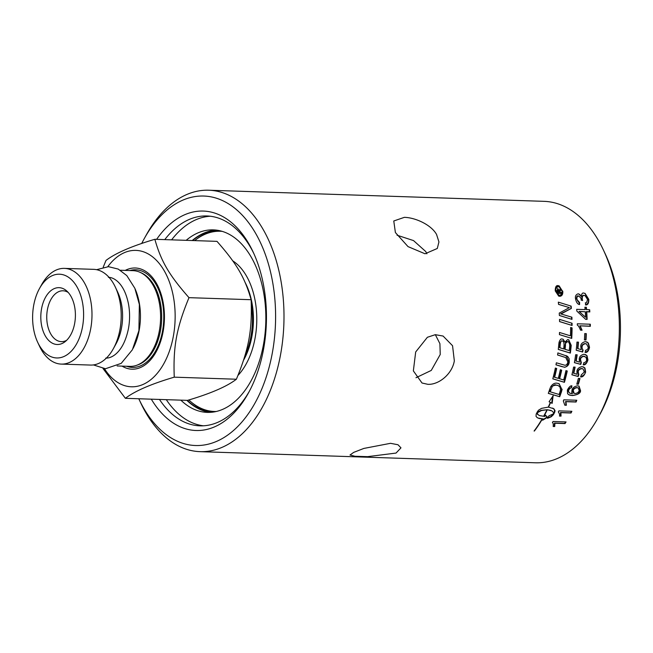 <?xml version="1.0" encoding="UTF-8"?>
<svg xmlns="http://www.w3.org/2000/svg" width="653" height="653" viewBox="0 0 653 653"><rect width="100%" height="100%" fill="white"/><g stroke="black" fill="none" stroke-linecap="round" stroke-linejoin="round"><path stroke-width="0.98" d="M589.292 309.742A130.192 79.144 91.9 0 1 589.439 311.75L586.337 311.644A130.192 79.144 91.9 0 1 586.737 319.219L585.48 319.178M585.986 307.245A130.192 79.144 91.9 0 1 586.174 309.481L589.659 309.751A130.788 79.511 91.9 0 1 589.822 311.922L586.721 311.816A130.788 79.511 91.9 0 1 587.112 319.382L585.651 319.341L576.844 311.097A130.788 79.511 -88.1 0 0 576.705 309.326L585.096 309.604A130.788 79.511 -88.1 0 0 584.892 307.212L586.353 307.253A130.788 79.511 91.9 0 1 586.557 309.653M579.04 311.399L585.57 317.252A130.788 79.511 -88.1 0 0 585.259 311.767L579.04 311.399L585.57 317.252M585.259 311.767L579.415 311.571M560.837 292.324A130.192 79.144 91.9 0 1 561 293.303L557.384 293.181M560.233 288.838A130.192 79.144 91.9 0 1 560.405 289.777L559.123 291.801A130.192 79.144 91.9 0 1 559.172 292.095L561.221 292.332A130.788 79.511 91.9 0 1 561.409 293.483L557.409 293.352A130.788 79.511 -88.1 0 0 557.221 292.201L556.927 290.381L558.119 288.863M557.336 288.593L559.148 290.356L560.56 288.528A130.788 79.511 91.9 0 1 560.821 289.965L559.531 291.981A130.788 79.511 91.9 0 1 559.58 292.275M557.931 289.973L557.368 291.565A130.192 79.144 91.9 0 1 557.45 292.038L558.952 292.258A130.788 79.511 -88.1 0 0 558.878 291.793L558.029 290.014L557.784 291.752A130.788 79.511 91.9 0 1 557.858 292.218M557.76 288.781L559.148 290.356M561.409 293.483L561 293.303M560.821 289.965L560.405 289.777M565.555 357.477L557.597 354.954M562.453 366.782L555.981 364.839A130.788 79.511 -88.1 0 0 556.348 362.807L565.025 365.28C566.494 365.133 567.441 364.031 567.865 361.974L565.727 357.558L557.589 354.995A130.788 79.511 -88.1 0 0 557.866 352.922L567.571 356.326L569.13 358.677L569.261 361.917C569.106 364.741 567.555 366.529 564.616 367.288L555.989 364.79M566.069 355.477L568.91 361.762C567.898 365.5 566.355 367.288 564.265 367.125L562.102 366.627M566.91 370.904A130.192 79.144 91.9 0 1 564.086 382.168L552.887 378.83M561.311 370.039A130.192 79.144 91.9 0 1 559.254 378.618L563.653 379.981A130.788 79.511 -88.1 0 0 565.931 370.61L567.269 371.01A130.788 79.511 91.9 0 1 564.437 382.323L552.805 378.854A130.788 79.511 -88.1 0 0 555.344 368.063L556.683 368.463A130.788 79.511 91.9 0 1 554.642 377.287L558.282 378.381A130.788 79.511 -88.1 0 0 560.331 369.745L561.67 370.153A130.788 79.511 91.9 0 1 559.605 378.773M556.323 368.357A130.192 79.144 91.9 0 1 554.291 377.132L554.642 377.287M564.967 342.074L567.702 339.568L568.722 339.813L571.212 345.339A130.788 79.511 91.9 0 1 570.363 353.102L558.282 349.428A130.788 79.511 -88.1 0 0 558.788 344.409L559.041 342.36C559.964 339.674 561.009 338.556 562.168 339.021L563.123 339.234L564.967 342.074L562.935 339.168M568.543 339.74L570.861 345.184A130.192 79.144 91.9 0 1 570.012 352.938L558.315 349.388M569.245 350.604A130.788 79.511 -88.1 0 0 569.645 346.906L569.751 344.906C569.106 342.294 568.371 341.241 567.563 341.748C565.906 342.499 565.212 343.641 565.49 345.159A130.788 79.511 91.9 0 1 565.065 349.347L569.245 350.604M565.065 349.347L564.714 349.184A130.192 79.144 91.9 0 0 565.139 345.004C565.474 342.425 566.167 341.282 567.204 341.584L568.232 341.903L567.204 341.584M563.694 348.922A130.788 79.511 -88.1 0 0 564.029 345.576C564.135 342.188 563.498 340.67 562.127 341.021C561.409 340.319 560.78 341.388 560.225 344.237A130.788 79.511 91.9 0 1 559.89 347.755L563.694 348.922M559.89 347.755L559.539 347.6A130.192 79.144 91.9 0 0 559.866 344.082C559.441 342.972 560.07 341.903 561.776 340.858L562.845 341.176L561.776 340.858M543.402 418.948L539.247 418.524L537.215 417.634L536.048 416.377L536.17 414.1A130.788 79.511 -88.1 0 0 537.492 411.545L538.619 410.133L541.582 408.345L548.242 407.137A130.788 79.511 -88.1 0 0 550.34 402.411L549.091 401.75L553.132 395.759L552.144 403.358L550.577 402.534A130.788 79.511 91.9 0 1 548.536 407.146L553.883 408.754L555.042 410.68L554.748 412.116A130.788 79.511 91.9 0 1 553.418 414.671L551.238 416.794L547.532 418.336A130.788 79.511 -88.1 0 0 548.944 415.806L552.618 414.247L553.744 413.365L553.622 412.68L551.924 410.884L547.296 409.749A130.788 79.511 91.9 0 1 543.933 416.247L543.639 416.239A130.788 79.511 -88.1 0 0 547.01 409.741L541.435 410.533L537.207 412.81L537.901 414.516L539.541 415.61L544.831 416.434A130.788 79.511 -88.1 0 0 545.524 415.161L547.532 417.251L542.659 420.205A130.788 79.511 -88.1 0 0 543.402 418.948L537.925 418.026M545.141 414.981L547.141 417.079L543.002 419.626M536.815 412.867L537.517 414.345L539.541 415.61M547.01 409.741L541.059 410.37L537.011 412.492M553.515 413.594A130.192 79.144 91.9 0 1 553.034 414.5L550.854 416.614L547.736 417.969M552.724 408.076L554.487 409.815L554.364 411.945A130.192 79.144 91.9 0 1 553.72 413.202M552.373 397.31L551.769 402.966M550.969 410.443L547.296 409.749M571.726 338.401L559.425 334.63A130.788 79.511 -88.1 0 0 559.499 332.475L570.436 335.83A130.788 79.511 -88.1 0 0 570.657 327.471L572.077 327.904A130.788 79.511 91.9 0 1 571.726 338.401L559.686 334.663M571.71 327.79A130.192 79.144 91.9 0 1 571.367 338.238M534.383 431.037L534.089 431.029A130.788 79.511 -88.1 0 0 541.99 419.144L542.276 419.161A130.788 79.511 91.9 0 1 534.383 431.037L534.162 430.939M572.085 325.455L559.572 321.594A130.788 79.511 -88.1 0 0 559.523 319.374L572.061 323.251A130.788 79.511 91.9 0 1 572.085 325.455L560.054 321.692M571.702 323.137A130.192 79.144 91.9 0 1 571.718 325.292M558.895 383.58L561.751 389.123L561.164 391.482A130.192 79.144 91.9 0 1 559.327 396.575L548.618 393.424M550.757 389.188A130.192 79.144 91.9 0 1 549.908 391.71L559.09 394.485A130.788 79.511 -88.1 0 0 559.882 392.233L560.56 389.506L559.907 386.919L558.095 385.523L556.087 385.131C553.401 385.523 552.046 386.209 552.014 387.196L551.116 389.351A130.788 79.511 91.9 0 1 550.267 391.873M557.98 385.482L555.736 384.968C554.936 384.421 553.573 385.107 551.663 387.033M562.111 389.286L561.523 391.645A130.788 79.511 91.9 0 1 559.686 396.738L548.3 393.384A130.788 79.511 -88.1 0 0 549.769 389.082L550.732 386.715C552.495 384.111 554.503 382.927 556.748 383.164L559.066 383.654L561.751 389.123M552.014 387.196L551.116 389.351M571.979 319.382L559.376 315.481A130.788 79.511 -88.1 0 0 559.246 313.097L569.4 307.62L558.552 304.38A130.788 79.511 -88.1 0 0 558.315 302.135L571.146 306.118A130.788 79.511 91.9 0 1 571.351 308.412L560.592 313.832L571.897 317.211A130.788 79.511 91.9 0 1 571.979 319.382L559.964 315.611M570.771 306.004A130.192 79.144 91.9 0 1 570.967 308.24M571.351 308.412L560.968 313.995M571.53 317.097A130.192 79.144 91.9 0 1 571.612 319.219M569.4 307.62L558.707 304.38M579.578 378.454A130.192 79.144 91.9 0 1 578.036 384.054L576.828 384.013M578.387 384.209L576.787 384.16A130.788 79.511 -88.1 0 0 578.362 378.414L579.962 378.471A130.788 79.511 91.9 0 1 578.387 384.209L578.036 384.054M554.715 426.531L553.181 426.482C553.45 424.262 553.197 422.956 552.405 422.556A130.788 79.511 -88.1 0 0 553.058 421.495L566.053 421.928A130.788 79.511 91.9 0 1 565.041 423.568L554.911 423.234L554.715 426.531L553.213 426.311M565.555 421.911A130.192 79.144 91.9 0 1 564.641 423.389L554.511 423.054L554.307 426.352M583.447 366.864L584.574 367.794L585.284 371.932C585.415 373.875 583.823 375.491 580.501 376.773M574.738 367.108A130.192 79.144 91.9 0 1 573.44 373.173L577.064 374.275L576.925 371.328C577.113 368.937 578.852 367.361 582.117 366.611L584.925 367.949L585.635 372.088C584.272 375.557 582.68 377.173 580.852 376.936L581.194 374.944L584.329 372.055L583.031 368.904L581.864 368.651C579.57 369.092 578.354 370.169 578.215 371.884L578.827 374.74L578.199 376.503L571.914 374.789A130.788 79.511 -88.1 0 0 573.595 367.076L575.113 367.125A130.788 79.511 91.9 0 1 573.783 373.328M582.851 368.831L581.513 368.496C579.268 368.88 578.052 369.957 577.864 371.72L578.476 374.585L577.848 376.348L571.922 374.732M561.033 416.116L559.49 416.067C559.882 415.022 559.499 413.659 558.331 411.97A130.788 79.511 -88.1 0 0 558.886 410.868L571.881 411.292A130.788 79.511 91.9 0 1 571.024 413.006L560.903 412.672L561.033 416.116L559.507 415.904M571.432 411.284A130.192 79.144 91.9 0 1 570.649 412.835L560.519 412.5L560.641 415.945M585.463 354.522L586.647 355.477L587.594 359.721C587.455 362.203 585.961 363.86 583.113 364.701M576.787 354.775A130.192 79.144 91.9 0 1 575.848 361.003L579.529 362.137L579.211 359.101C579.333 356.571 580.974 354.954 584.117 354.261L586.998 355.632L587.945 359.885C586.802 363.435 585.308 365.092 583.464 364.856L583.684 362.815C585.57 362.268 586.557 361.28 586.639 359.852L586.141 357.411L583.978 356.358C581.717 356.807 580.566 357.909 580.525 359.672L581.309 362.603L580.795 364.415L574.411 362.668A130.788 79.511 -88.1 0 0 575.636 354.742L577.154 354.791A130.788 79.511 91.9 0 1 576.199 361.158M584.982 356.538L583.627 356.203C581.407 356.603 580.256 357.705 580.182 359.517L580.966 362.448L580.444 364.26L574.42 362.611M566.363 405.26L564.821 405.211L563.335 400.966A130.788 79.511 -88.1 0 0 563.8 399.824L576.795 400.248A130.788 79.511 91.9 0 1 576.077 402.019L565.955 401.685L566.363 405.26L564.829 405.056M576.379 400.24A130.192 79.144 91.9 0 1 575.709 401.856L565.588 401.522L565.996 405.097M586.753 341.854L587.994 342.833L589.186 347.192C589.194 349.73 587.798 351.436 585.006 352.302M578.109 342.123A130.192 79.144 91.9 0 1 577.538 348.514L581.268 349.665L580.778 346.555C580.639 344.107 582.182 342.441 585.39 341.584L588.345 342.996L589.545 347.347C588.696 350.914 587.3 352.62 585.357 352.457L585.463 350.367C587.284 349.845 588.206 348.824 588.239 347.323L586.574 344L585.374 343.739C583.137 344.213 582.052 345.347 582.125 347.143C581.79 347.559 582.109 348.563 583.08 350.147L582.664 352.008L576.199 350.22A130.788 79.511 -88.1 0 0 576.958 342.082L578.476 342.139A130.788 79.511 91.9 0 1 577.889 348.669M586.394 343.927L585.023 343.576C582.803 344.025 581.725 345.159 581.774 346.98L582.729 349.992L582.313 351.853L576.199 350.163M571.506 387.711L569.914 388.364L568.641 390.176L568.551 391.718L569.963 393.269L572.501 393.735C571.832 393.628 571.669 392.412 572.004 390.086C572.469 387.849 574.338 386.429 577.595 385.809L579.04 386.119L580.533 390.633C580.705 393.114 578.011 394.755 572.461 395.547L569.685 395.147L567.579 393.792L567.375 390.021C569.106 386.862 570.624 385.482 571.946 385.882L571.506 387.711L569.563 388.2L568.281 390.021L568.192 391.555L569.791 393.179M578.86 386.045L580.174 390.47C578.803 392.477 579.627 394.779 572.101 395.383L568.812 394.812M575.073 393.539C577.121 393.31 578.501 392.339 579.211 390.633L578.264 387.939L577.105 387.702C574.885 388.029 573.612 388.968 573.277 390.502L574.126 393.343L575.073 393.539M578.076 387.866L576.754 387.547C574.518 387.89 573.236 388.821 572.926 390.347L572.885 392.233L573.954 393.253M571.538 385.947L571.155 387.556M585.953 333.634A130.192 79.144 91.9 0 1 585.659 339.797L584.427 339.756M586.019 339.96L584.419 339.903A130.788 79.511 -88.1 0 0 584.721 333.593L586.321 333.65A130.788 79.511 91.9 0 1 586.019 339.96L585.659 339.797M578.893 304.322L579.57 304.567C577.668 304.298 576.338 302.453 575.579 299.033C574.983 296.291 575.848 294.544 578.166 293.809L579.913 294.601L581.17 296.421C581.701 293.703 582.582 292.593 583.831 293.107L585.088 293.401L588.786 299.392C588.867 303.09 587.871 304.951 585.798 304.992L585.357 302.78C586.263 303.359 586.974 302.208 587.471 299.335L585.137 295.703L584.239 295.499C582.892 295.27 582.223 296.429 582.223 298.976L582.598 300.543L581.154 299.907C581.358 298.478 580.468 297.221 578.485 296.119C577.358 295.997 576.819 296.968 576.877 299.033C577.913 301.702 578.827 302.812 579.619 302.372L579.57 304.567L578.697 304.225M578.999 296.209L578.085 295.94C577.04 295.695 576.501 296.666 576.477 298.854L579.219 302.2M578.729 302.045L579.619 302.372M579.219 302.257L579.178 304.388M581.17 296.421L578.844 293.932M584.876 293.311L588.386 299.213C588.835 302.217 587.847 304.078 585.415 304.812M584.933 295.621L583.831 295.311C582.468 295.132 581.807 296.299 581.823 298.796L582.207 300.364L581.178 300.16M578.795 296.103L578.085 295.94M589.945 324.206A130.192 79.144 91.9 0 1 589.961 326.149L579.831 325.814L581.717 330.051L580.484 330.01M580.199 325.978L582.076 330.214L580.541 330.165C579.26 327.088 578.191 325.414 577.325 325.145A130.788 79.511 -88.1 0 0 577.317 323.782L590.312 324.214A130.788 79.511 91.9 0 1 590.328 326.312L579.831 325.814M562.755 291.124C563.041 294.258 562.07 295.997 559.825 296.331L558.674 296.046L555.238 290.879C555.238 287.075 556.16 285.32 557.997 285.606L559.164 285.892L562.339 290.944C563.155 292.332 561.245 297.017 559.425 296.144L558.47 295.948M558.935 286.806L557.784 286.471C556.021 286.545 555.279 287.965 555.564 290.716L558.552 294.96M555.981 290.903L558.756 295.058L559.678 295.287C561.825 294.552 562.608 293.156 562.029 291.099L559.148 286.887L558.209 286.659C556.168 287.54 555.425 288.961 555.981 290.903M558.96 285.802L562.339 290.944M208.748 190.219L544.104 201.344A130.788 79.511 91.9 0 1 563.164 205.85A130.788 79.511 91.9 0 1 603.405 249.993A130.788 79.511 91.9 0 1 597.822 418.165A130.788 79.511 91.9 0 1 535.436 462.781L200.071 451.656A130.788 79.511 -88.1 0 0 282.765 339.454A130.788 79.511 -88.1 0 0 227.807 194.725A130.788 79.511 -88.1 0 0 208.748 190.219A130.788 79.511 -88.1 0 0 146.362 234.835L144.264 238.614A124.805 75.87 91.9 0 1 221.987 200.34A124.805 75.87 91.9 0 1 261.804 388.951A124.805 75.87 91.9 0 1 138.942 399.089A124.805 75.87 91.9 0 1 138.787 398.754M138.942 399.089L140.779 403.007A130.788 79.511 -88.1 0 0 200.071 451.656M427.821 384.315L422.026 383.017L413.357 370.888L415.683 351.967L427.38 337.283L435.306 334.679L443.093 336.05L452.553 345.715L454.333 360.823C452.178 374.145 438.653 384.976 427.821 384.315M404.329 217.351C415.096 217.522 431.151 224.656 436.563 234.46L438.938 241.945L437.29 248.483L425.021 253.78L408.027 246.614L395.392 232.541L393.775 220.983L404.329 217.351M390.535 443.314L397.987 444.75L400.966 447.852L396.045 453.068L367.59 456.651L354.954 456.267L350 455.019L353.673 452.39L363.852 448.431L390.535 443.314M435.331 334.671L439.91 343.666L440.236 354.497L431.266 370.422L415.977 377.736M397.04 235.202L413.52 240.582L425.756 251.552L426.882 253.813M171.608 239.855A104.994 63.823 91.9 0 1 210.356 216.233M203.41 425.805A104.994 63.823 91.9 0 1 166.303 399.669M186.17 240.337A91.298 55.505 91.9 0 1 213.327 229.88A91.298 55.505 91.9 0 1 265.771 322.974A91.298 55.505 91.9 0 1 207.279 412.386A91.298 55.505 91.9 0 1 180.865 400.15M186.897 400.354A91.298 55.505 -88.1 0 0 210.299 412.345M216.339 230.117A91.298 55.505 -88.1 0 0 192.202 240.533M218.094 230.378A90.987 55.309 -88.1 0 0 192.602 240.549M187.297 400.362A90.987 55.309 -88.1 0 0 212.062 412.198M212.666 412.133A90.987 55.309 91.9 0 1 191.109 401.979M196.512 239.186A90.987 55.309 91.9 0 1 218.698 230.493M194.643 240.614A90.163 54.811 91.9 0 1 220.306 231.252L221.122 231.276A90.163 54.811 91.9 0 1 222.077 231.325M216.094 411.521A90.163 54.811 91.9 0 1 215.139 411.504L214.323 411.48A90.163 54.811 91.9 0 1 201.189 408.37A90.163 54.811 91.9 0 1 188.839 399.971M245.185 282.602A58.035 35.278 91.9 0 1 243.561 360.187M232.729 260.833A64.867 39.433 91.9 0 1 256.678 314.305A64.867 39.433 91.9 0 1 237.97 375.434M220.306 231.252A90.163 54.811 91.9 0 1 222.232 231.374M216.257 411.488A90.163 54.811 91.9 0 1 214.323 411.48M151.3 399.171A109.777 66.737 -88.1 0 0 248.393 393.049A109.777 66.737 -88.1 0 0 263.51 349.412A109.777 66.737 -88.1 0 0 253.07 251.895A109.777 66.737 -88.1 0 0 156.606 239.357M164.768 239.627A104.994 63.823 91.9 0 1 206.944 215.972A104.994 63.823 91.9 0 1 253.805 253.486M249.226 391.506A104.994 63.823 91.9 0 1 199.981 425.838A104.994 63.823 91.9 0 1 159.463 399.44M141.693 243.504A124.805 75.87 91.9 0 1 144.264 238.614M597.822 418.165L599.919 414.386A124.805 75.87 -88.1 0 0 605.241 253.911L603.405 249.993M103.223 267.183L105.99 260.441C115.467 253.168 131.751 246.116 154.851 239.292L216.984 241.357C236.851 263.902 244.883 277.631 251.119 299.719L188.986 297.662C176.539 327.839 173.069 346.539 174.253 377.165L236.386 379.23C248.834 349.053 252.295 330.353 251.119 299.719M68.198 292.438A25.443 15.468 -88.1 0 0 66.769 291.671A25.443 15.468 -88.1 0 0 63.063 290.789A25.443 15.468 -88.1 0 0 46.763 315.709A25.443 15.468 -88.1 0 0 61.382 341.641A25.443 15.468 -88.1 0 0 66.606 340.344M251.315 304.486A59.382 36.095 91.9 0 1 244.736 356.391M154.851 239.292C161.095 261.388 169.119 275.117 188.986 297.662M64.443 268.383L93.657 269.346A47.889 29.107 91.9 0 1 100.635 270.995A47.889 29.107 91.9 0 1 115.369 287.165A47.889 29.107 91.9 0 1 113.328 348.735A47.889 29.107 91.9 0 1 90.481 365.068L61.268 364.096A47.889 29.107 -88.1 0 0 91.542 323.015A47.889 29.107 -88.1 0 0 71.422 270.032A47.889 29.107 -88.1 0 0 64.443 268.383A47.889 29.107 -88.1 0 0 41.604 284.716L39.507 288.495A41.898 25.475 91.9 0 1 72.54 280.757A41.898 25.475 91.9 0 1 81.07 332.997A41.898 25.475 91.9 0 1 50.616 356.522A41.898 25.475 91.9 0 1 37.719 342.376A41.898 25.475 91.9 0 1 39.507 288.495M115.369 287.165L117.671 292.054A40.404 24.561 91.9 0 1 115.94 344.009L113.328 348.735M117.148 365.958L129.874 366.374A47.889 29.107 -88.1 0 0 136.73 365.272A47.889 29.107 -88.1 0 0 159.316 331.006A47.889 29.107 -88.1 0 0 140.028 272.301A47.889 29.107 -88.1 0 0 139.815 272.211A47.889 29.107 -88.1 0 0 133.049 270.652L120.323 270.236M135.106 288.895A47.889 29.107 91.9 0 1 133.13 348.318M104.423 368.684A68.239 41.482 -88.1 0 0 121.434 384.437A68.239 41.482 -88.1 0 0 173.323 336.385A68.239 41.482 -88.1 0 0 145.839 252.735A68.239 41.482 -88.1 0 0 107.81 266.669M125.254 270.399A50.624 30.773 91.9 0 1 155.659 281.99A50.624 30.773 91.9 0 1 163.079 331.789A50.624 30.773 91.9 0 1 122.07 366.121M53.024 343.519A28.43 17.288 91.9 0 1 41.572 308.665A28.43 17.288 91.9 0 1 63.194 288.642A28.43 17.288 91.9 0 1 66.59 290.846A28.43 17.288 91.9 0 1 75.381 316.656A28.43 17.288 91.9 0 1 64.9 341.829A28.43 17.288 91.9 0 1 53.024 343.519M37.719 342.376L39.564 346.286A47.889 29.107 -88.1 0 0 54.297 362.448A47.889 29.107 -88.1 0 0 61.268 364.096M174.253 377.165C151.145 383.988 134.861 391.041 125.384 398.314L187.517 400.371C210.617 393.555 226.909 386.503 236.386 379.23M125.384 398.314L103.011 368.529M557.784 291.752L557.368 291.565M559.531 291.981L559.123 291.801M560.258 290.422L559.841 290.234M584.239 295.499L583.831 295.311M558.209 286.659L557.784 286.471M126.658 366.268A48.836 29.687 -88.1 0 0 162.475 331.34A48.836 29.687 -88.1 0 0 129.841 270.546M136.73 365.272L138.093 364.79A47.343 28.781 -88.1 0 0 160.418 330.908A47.343 28.781 -88.1 0 0 141.138 272.791L139.815 272.211M585.137 295.703L584.729 295.523M558.348 294.878L558.756 295.058M558.723 286.7L559.148 286.887M96.587 269.689L108.463 266.669L118.25 269.093L126.78 275.574L134.828 288.242L139.367 304.445L138.918 330.606L132.388 349.755L121.221 363.362L105.476 368.741L93.428 364.921M108.422 277.329C111.614 277.362 114.855 278.904 118.12 281.957C123.066 286.781 126.527 294.168 128.51 304.11C129.963 312.207 129.939 320.394 128.445 328.663C125.849 341.086 121.303 349.82 114.789 354.865C111.647 357.167 108.635 358.236 105.745 358.089"/></g></svg>
